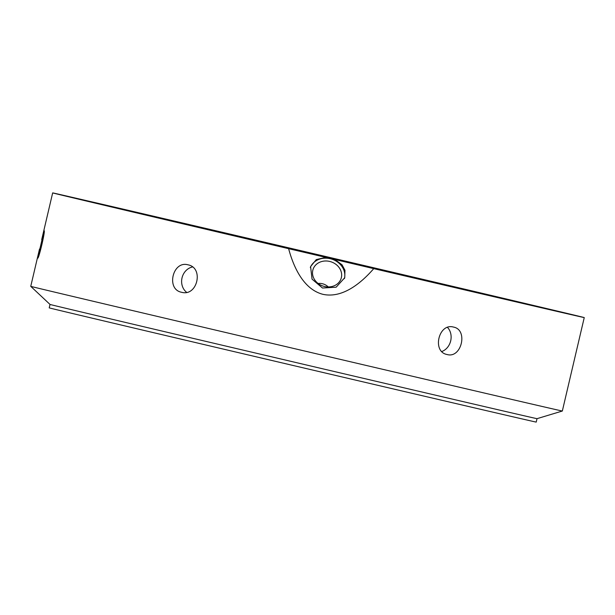 <?xml version="1.0" encoding="UTF-8"?>
<svg xmlns="http://www.w3.org/2000/svg" width="615" height="615" viewBox="0 0 615 615"><rect width="100%" height="100%" fill="white"/><g stroke="black" fill="none" stroke-linecap="round" stroke-linejoin="round"><path stroke-width="0.92" d="M189.02 224.567L177.512 221.854L189.02 224.567M419.046 278.495L439.248 283.223L419.046 278.495M571.081 373.736L573.288 364.311M548.488 309.168L569.221 314.034L548.488 309.168M441.854 351.496A14.091 11.846 103.3 0 0 450.68 340.894A14.091 11.846 103.3 0 0 447.551 327.464M453.509 327.08C468.376 329.671 461.55 358.783 447.074 354.517C431.791 351.834 438.618 322.721 453.509 327.08L453.539 327.088M447.905 285.914L459.405 288.627L447.905 285.914M192.464 266.971A14.091 12.531 -77 0 0 182.017 277.911A14.091 12.531 -77 0 0 186.599 292.317M188.029 264.834C204.142 267.74 197.307 296.861 181.594 292.271C165.842 289.45 172.669 260.337 188.029 264.834L187.99 264.827M217.871 231.986L197.669 227.258L217.871 231.986M88.429 201.313L67.696 196.446L88.429 201.313M44.134 230.717C45.572 230.202 38.745 259.315 37.7 258.154L44.134 230.717M373.743 268.632A273.006 0.423 13.2 0 0 584.25 317.578A273.006 0.423 13.2 0 0 562.11 312.212L515.962 301.273A273.006 0.423 13.2 0 0 440.04 283.369A273.006 0.423 13.2 0 0 104.65 204.833L65.667 195.816A273.006 0.423 13.2 0 0 52.667 192.902A273.006 0.423 13.2 0 0 288.62 248.675L325.865 257.377L316.271 259.591L310.59 266.587L312.043 279.125L322.491 288.028L336.136 287.197L344.746 277.719L344.954 270.239L342.055 264.811L334.852 259.484L373.743 268.632C361.482 282.739 342.716 298.59 322.983 294.339C303.418 289.373 293.463 266.795 288.62 248.675M328.272 286.936C325.366 284.253 321.976 283.1 318.116 283.477M312.735 270.592A14.752 12.769 18 0 0 323.813 286.313A14.752 12.769 18 0 0 341.11 278.526A14.752 12.769 18 0 0 331.039 261.813A14.752 12.769 18 0 0 313.05 269.385A14.752 12.769 18 0 0 312.735 270.592M325.865 257.377L334.852 259.484M310.329 267.494A17.966 15.552 -162 0 1 330.209 258.7A17.966 15.552 -162 0 1 344.431 278.587M50.023 304.448A250.105 0.392 13.2 0 0 293.432 361.935A250.105 0.392 13.2 0 0 537.018 418.669L536.219 422.098A250.105 0.392 13.2 0 1 292.632 365.364A250.105 0.392 13.2 0 1 49.215 307.877L50.023 304.448L30.75 286.352A273.006 0.423 13.2 0 0 30.75 286.352A273.006 0.423 13.2 0 0 296.445 349.097A273.006 0.423 13.2 0 0 562.333 411.028L571.143 373.451M412.588 277.019L112.683 206.978L463.91 289.596L516.577 301.619L412.588 277.019M573.218 364.603L584.25 317.578M30.75 286.344L39.498 249.052M41.705 239.635L52.667 192.902M537.018 418.669L562.333 411.028"/></g></svg>
